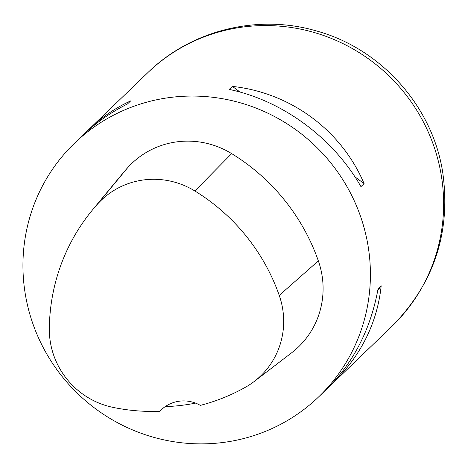 <?xml version="1.0" encoding="UTF-8"?>
<svg xmlns="http://www.w3.org/2000/svg" width="468" height="468" viewBox="0 0 468 468"><rect width="100%" height="100%" fill="white"/><g stroke="black" fill="none" stroke-linecap="round" stroke-linejoin="round"><path stroke-width="0.7" d="M368.006 245.519A176.026 171.586 46.1 0 1 318.766 396.776A176.026 171.586 46.1 0 1 143.267 434.035A176.026 171.586 46.1 0 1 25.342 294.419A176.026 171.586 46.1 0 1 74.587 143.161A176.026 171.586 46.1 0 1 250.087 105.903A176.026 171.586 46.1 0 1 368.006 245.519M318.766 396.776L326.342 389.481C353.451 362.829 370.685 329.285 378.05 288.855L381.198 285.825C377.208 323.002 361.062 355.499 332.76 383.31L329.437 386.422M85.486 132.748L88.581 129.689C101.228 117.55 115.257 107.956 130.666 100.907L127.524 103.937C110.53 112.513 95.408 123.154 82.163 135.866L74.587 143.161M364.092 183.62L360.951 186.65C333.327 138.031 282.526 100.538 229.226 89.423L232.368 86.393C290.646 92.722 341.441 130.215 364.092 183.62L354.96 176.875M159.834 411.302A195.84 190.897 46.1 0 1 112.917 407.359A78.489 76.506 46.1 0 1 49.333 328.688A195.84 190.897 46.1 0 1 92.524 209.892L122.587 173.587A201.176 196.098 46.1 0 1 127.676 167.684A83.825 81.707 46.1 0 1 231.666 153.615A201.176 196.098 46.1 0 1 318.351 260.887A83.825 81.707 46.1 0 1 291.693 352.755L254.276 381.426A78.489 76.506 46.1 0 1 245.443 387.247A195.84 190.897 46.1 0 1 200.339 405.376A33.532 32.684 46.1 0 0 161.22 409.88A33.532 32.684 46.1 0 0 159.834 411.302L163.379 407.985M92.524 209.892A195.84 190.897 46.1 0 1 97.479 204.147A78.489 76.506 46.1 0 1 194.852 190.973A195.84 190.897 46.1 0 1 279.238 295.396A78.489 76.506 46.1 0 1 254.276 381.426M165.192 406.633A196.747 191.781 -133.9 0 0 195.577 403.123M240.084 92.085L232.368 86.393M377.746 290.587L381.198 285.825M332.76 383.31L391.991 326.278A176.026 171.586 -133.9 0 0 441.23 175.02A176.026 171.586 -133.9 0 0 323.312 35.404A176.026 171.586 -133.9 0 0 147.806 72.663L88.581 129.689M97.479 204.147L127.676 167.684M194.852 190.973L231.666 153.615M279.238 295.396L318.351 260.887M147.806 72.663C191.09 30.239 257.447 13.829 315.748 30.759C380.613 48.192 432.315 105.739 442.681 172.101C451.129 231.912 434.234 283.304 391.991 326.278"/></g></svg>
